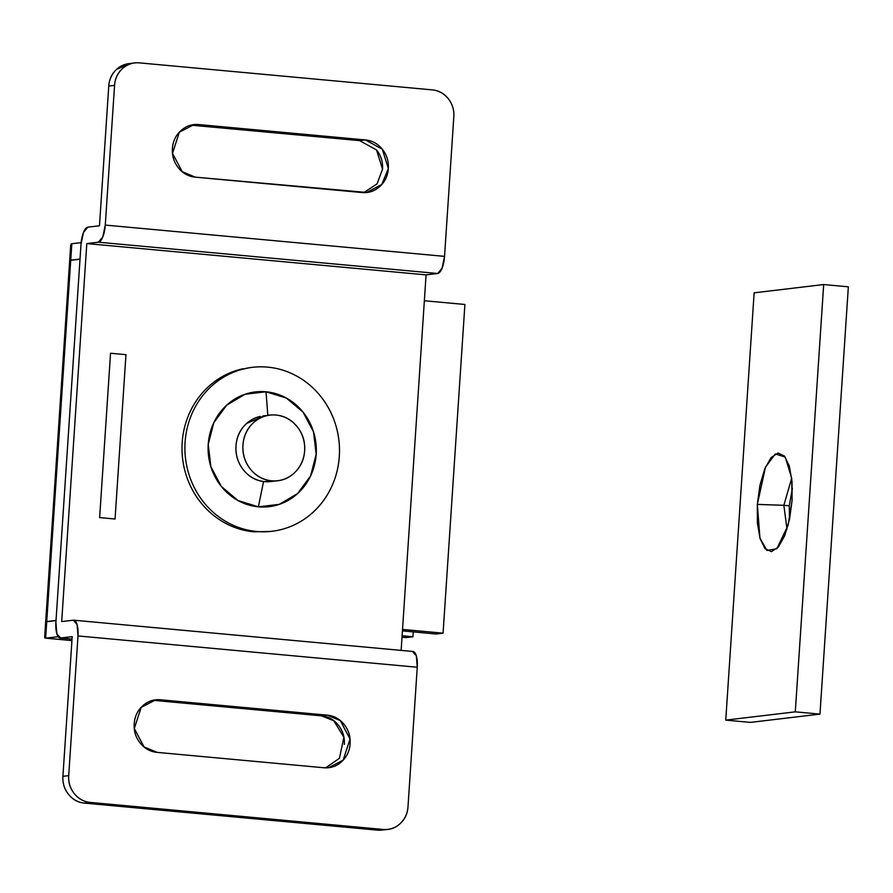 <?xml version="1.0" encoding="UTF-8"?>
<svg xmlns="http://www.w3.org/2000/svg" width="893" height="893" viewBox="0 0 893 893"><rect width="100%" height="100%" fill="white"/><g stroke="black" fill="none" stroke-linecap="round" stroke-linejoin="round"><path stroke-width="1.34" d="M402.006 637.222L405.98 637.591L402.006 637.222M412.934 636.765L402.107 635.76L412.934 636.765L405.98 637.591L412.934 636.765L413.258 631.898L412.934 636.765M128.648 63.649A24.77 23.162 83.2 0 0 108.767 86.074L114.561 85.382A24.77 23.162 -96.8 0 1 134.441 62.968A24.77 23.162 -96.8 0 1 139.33 62.867L432.335 89.892A24.77 23.162 -96.8 0 1 453.823 116.682L444.547 256.369A16.509 5.726 -84.7 0 1 437.659 273.492L442.08 268.19L444.547 256.369L105.274 225.081A16.509 5.726 95.3 0 1 98.397 242.204L437.659 273.492L426.073 274.877L401.136 650.394L426.073 274.877L86.8 243.577L98.397 242.204L86.8 243.577L426.073 274.877L437.659 273.492L98.397 242.204L102.807 236.902L105.274 225.081L114.561 85.382L105.274 225.081L444.547 256.369L453.823 116.682C454.28 109.872 452.405 103.856 448.208 98.621C444.011 93.385 438.72 90.483 432.335 89.892L139.33 62.867C132.934 62.276 127.331 64.173 122.486 68.571C117.653 72.969 115.007 78.573 114.561 85.382L108.767 86.074L99.48 225.762L87.894 227.146L99.48 225.762L108.767 86.074C109.214 79.265 111.859 73.661 116.693 69.263L130.065 63.481M382.528 169.201C383.008 161.934 381.01 155.516 376.533 149.935M363.853 192.62L377.058 183.869L382.528 169.201L376.533 149.935L359.6 140.625L365.393 139.933L382.327 149.243L388.321 168.509L381.836 184.427L366.766 192.464L195.355 177.16L182.261 171.735L172.505 153.328L179.348 132.186L193.971 124.64L365.393 139.933C372.202 140.569 377.851 143.673 382.327 149.243C386.803 154.824 388.801 161.242 388.321 168.509C387.841 175.765 385.017 181.748 379.86 186.436C374.703 191.124 368.72 193.156 361.899 192.531L195.355 177.16C188.535 176.535 182.886 173.432 178.41 167.851C173.934 162.269 171.936 155.851 172.427 148.595C172.907 141.328 175.72 135.356 180.888 130.668C186.045 125.98 192.028 123.948 198.838 124.573L193.044 125.266L359.6 140.625L191.102 125.165M383.61 829.887L377.415 830.133L84.411 803.108C78.026 802.517 72.735 799.615 68.538 794.379C64.341 789.144 62.465 783.128 62.912 776.318L68.705 775.637L77.992 635.939L68.705 775.637C68.259 782.435 70.134 788.463 74.331 793.687C78.528 798.922 83.819 801.825 90.204 802.416L383.209 829.452C389.605 830.032 395.208 828.135 400.053 823.737C404.886 819.339 407.532 813.735 407.978 806.926L417.254 667.238L77.992 635.939L77.066 624.52L73.282 620.2L61.695 621.573L73.282 620.2A16.509 5.726 95.3 0 1 73.751 620.188A16.509 5.726 95.3 0 1 77.992 635.939L417.254 667.238L416.339 655.819L412.555 651.488M154.031 700.056L155.773 699.844L141.139 707.401L134.307 728.532L144.052 746.939L157.146 752.375L323.69 767.734L157.146 752.375C150.337 751.75 144.688 748.647 140.212 743.065C135.736 737.484 133.738 731.066 134.218 723.799C134.698 716.543 137.522 710.56 142.679 705.872C147.836 701.184 153.819 699.152 160.64 699.788L327.218 715.148C334.027 715.784 339.664 718.898 344.14 724.48C348.605 730.05 350.603 736.479 350.112 743.735C349.632 750.991 346.808 756.963 341.651 761.651C336.494 766.339 330.51 768.36 323.69 767.734L328.568 767.667L343.191 760.122L350.034 739.002L340.3 720.595L327.218 715.148L160.64 699.788L152.893 700.38M62.912 776.318L72.199 636.631L60.601 638.004L72.032 639.064L60.601 638.004L72.199 636.631L62.912 776.318A24.77 23.162 83.2 0 0 84.411 803.108L377.415 830.133L383.209 829.452L90.204 802.416L84.411 803.108L90.204 802.416A24.77 23.162 -96.8 0 1 68.705 775.637L62.912 776.318M344.318 744.427C344.81 737.16 342.812 730.742 338.347 725.161C333.87 719.579 328.233 716.476 321.424 715.84L154.846 700.469L321.424 715.84L327.218 715.148L321.424 715.84L333.781 720.718L343.883 737.25L339.44 758.28L325.644 767.835M86.8 243.577L61.695 621.573L86.8 243.577M99.636 517.594L110.553 353.248L125.969 354.666L115.052 519.023L99.636 517.594L110.553 353.248L125.969 354.666L115.052 519.023L99.636 517.594L110.553 353.248L125.969 354.666L110.553 353.248L99.636 517.594L115.052 519.023L125.969 354.666L115.052 519.023L99.636 517.594M55.902 622.265L81.006 244.269L55.902 622.265L56.828 633.684L60.601 638.004A16.509 5.726 95.3 0 1 60.144 638.015A16.509 5.726 95.3 0 1 55.902 622.265M87.894 227.146L83.473 232.448L81.006 244.269A16.509 5.726 95.3 0 1 87.894 227.146M382.304 830.032A24.77 23.162 83.2 0 1 377.415 830.133L383.209 829.452A24.77 23.162 -96.8 0 0 388.098 829.351A24.77 23.162 -96.8 0 0 407.978 806.926L417.254 667.238A16.509 5.726 -84.7 0 0 413.024 651.488M155.773 699.844L160.64 699.788L154.846 700.469M359.6 140.625L365.393 139.933L198.838 124.573L193.044 125.266M81.14 242.617L71.831 243.722L70.737 260.164L80.024 259.059L70.737 260.164L71.507 260.231L70.737 260.164L71.831 243.722L81.14 242.617M80.013 259.216L70.726 260.321L46.737 621.55L56.025 620.445L47.508 621.628L46.737 621.55L70.737 260.164L80.013 259.216M46.726 621.718L45.632 638.16L58.145 636.664L45.632 638.16L46.726 621.718L56.013 620.613L46.726 621.718M45.632 638.16L71.931 640.582L45.632 638.16L44.65 637.412L70.703 245.128L71.831 243.722L71.161 244.012M71.931 640.627L44.795 637.948M792.381 488.46L789.245 505.818L783.853 505.315L791.7 478.213L783.853 505.315L757.331 504.4L765.491 467.139L775.28 453.934L785.26 457.082L791.711 478.246L792.102 500.259L789.524 519.291L784.69 535.733L778.339 547.085L771.44 551.64L765.033 548.67L760.11 538.658L757.398 523.108L757.331 504.4L759.91 485.379L764.732 468.937L771.083 457.573L777.993 453.03L784.389 455.988L789.323 466.001L792.024 481.55L792.102 500.259L788.117 525.229L776.81 548.749L766.953 550.423L759.954 538.144L757.331 504.4L783.853 505.315L787.001 529.158L783.853 505.315L789.256 505.751M754.139 292.826L725.752 720.115L795.295 711.844L823.681 284.543L754.139 292.826L725.752 720.115L750.433 722.392L819.964 714.121L848.35 286.82L819.964 714.121L750.433 722.392L725.752 720.115L795.295 711.844L819.964 714.121L795.295 711.844L823.681 284.543L848.35 286.82L823.681 284.543L754.139 292.826M789.524 519.302L789.245 505.818L789.546 519.201M267.811 415.379L266.025 391.781A57.788 54.06 83.2 0 0 208.225 444.323A57.788 54.06 83.2 0 0 258.378 506.822L263.547 481.494L258.378 506.822L238.018 500.538L221.33 486.451L210.871 466.715L208.225 444.323L213.795 422.69L226.744 405.109L245.073 394.26L266.025 391.781L286.385 398.066L303.073 412.153L313.532 431.888L316.178 454.28L310.608 475.913L297.67 493.494L279.33 504.344L258.378 506.822A57.788 54.06 83.2 0 0 316.178 454.28A57.788 54.06 83.2 0 0 266.025 391.781L267.811 415.379M243.03 368.753A82.547 77.222 83.2 0 0 182.194 454.191A82.547 77.222 83.2 0 0 253.846 531.815L256.749 531.48A82.547 77.222 -96.8 0 1 185.097 453.845A82.547 77.222 -96.8 0 1 245.921 368.407A82.547 77.222 -96.8 0 1 267.666 367.135C257.441 366.186 247.461 367.369 237.739 370.662C228.016 373.966 219.276 379.134 211.541 386.167C203.794 393.21 197.632 401.582 193.055 411.282C188.468 420.994 185.822 431.297 185.097 442.191C184.371 453.086 185.632 463.746 188.881 474.172C192.118 484.609 197.107 494.008 203.816 502.379C210.536 510.751 218.484 517.46 227.648 522.494C236.824 527.54 246.524 530.531 256.749 531.48C266.974 532.418 276.942 531.246 286.664 527.942C296.387 524.637 305.127 519.469 312.863 512.437C320.609 505.393 326.771 497.021 331.348 487.321C335.935 477.61 338.581 467.307 339.307 456.412C340.032 445.518 338.771 434.858 335.534 424.432C332.285 413.995 327.307 404.596 320.587 396.224C313.867 387.852 305.919 381.144 296.755 376.109C287.579 371.064 277.89 368.072 267.666 367.135A82.547 77.222 -96.8 0 1 339.307 444.759A82.547 77.222 -96.8 0 1 278.482 530.196A82.547 77.222 -96.8 0 1 256.749 531.48L253.846 531.815C243.622 530.877 233.921 527.886 224.757 522.84C215.581 517.806 207.645 511.097 200.925 502.726C194.205 494.354 189.227 484.955 185.978 474.518C182.73 464.092 181.48 453.432 182.194 442.537C182.92 431.643 185.577 421.34 190.153 411.628C194.741 401.928 200.903 393.556 208.638 386.513C216.385 379.469 225.114 374.301 234.837 371.008L249.549 367.67M270.512 531.447L253.846 531.815M260.332 416.395A33.019 30.887 83.2 0 0 235.998 450.563A33.019 30.887 83.2 0 0 264.652 481.617L271.606 480.791A33.019 30.887 -96.8 0 1 242.952 449.737A33.019 30.887 -96.8 0 1 267.286 415.569A33.019 30.887 -96.8 0 1 275.982 415.055C267.465 414.263 259.975 416.808 253.523 422.668C247.082 428.528 243.555 435.996 242.952 445.082C242.349 454.157 244.849 462.183 250.442 469.149C256.034 476.125 263.089 480.01 271.606 480.791C280.123 481.573 287.613 479.039 294.054 473.178C300.506 467.318 304.033 459.839 304.636 450.764C305.239 441.689 302.738 433.663 297.146 426.698C291.553 419.721 284.499 415.837 275.982 415.055A33.019 30.887 -96.8 0 1 304.636 446.109A33.019 30.887 -96.8 0 1 280.302 480.278A33.019 30.887 -96.8 0 1 271.606 480.791L264.652 481.617A33.019 30.887 83.2 0 0 273.347 481.104M272.912 481.282L264.652 481.617C256.135 480.836 249.08 476.951 243.488 469.986C237.895 463.009 235.395 454.983 235.998 445.908C236.6 436.833 240.128 429.354 246.568 423.494L264.406 415.781M402.43 630.893L436.119 634.008L402.43 630.893M443.073 633.17L402.52 629.431L443.073 633.17L436.119 634.008L443.073 633.17L464.907 304.48L443.073 633.17M424.354 300.74L464.907 304.48L424.354 300.74M327.396 767.813L328.568 767.667M192.241 124.841L193.971 124.64M365.594 192.598L366.766 192.464M73.706 620.188L412.979 651.488M60.289 638.026L72.032 639.109M128.972 63.615L133.135 63.113M387.774 829.385L381.981 830.077M269.061 531.625L270.49 531.447M262.933 415.959L267.721 415.39M270.746 481.539L276.227 480.892"/></g></svg>
